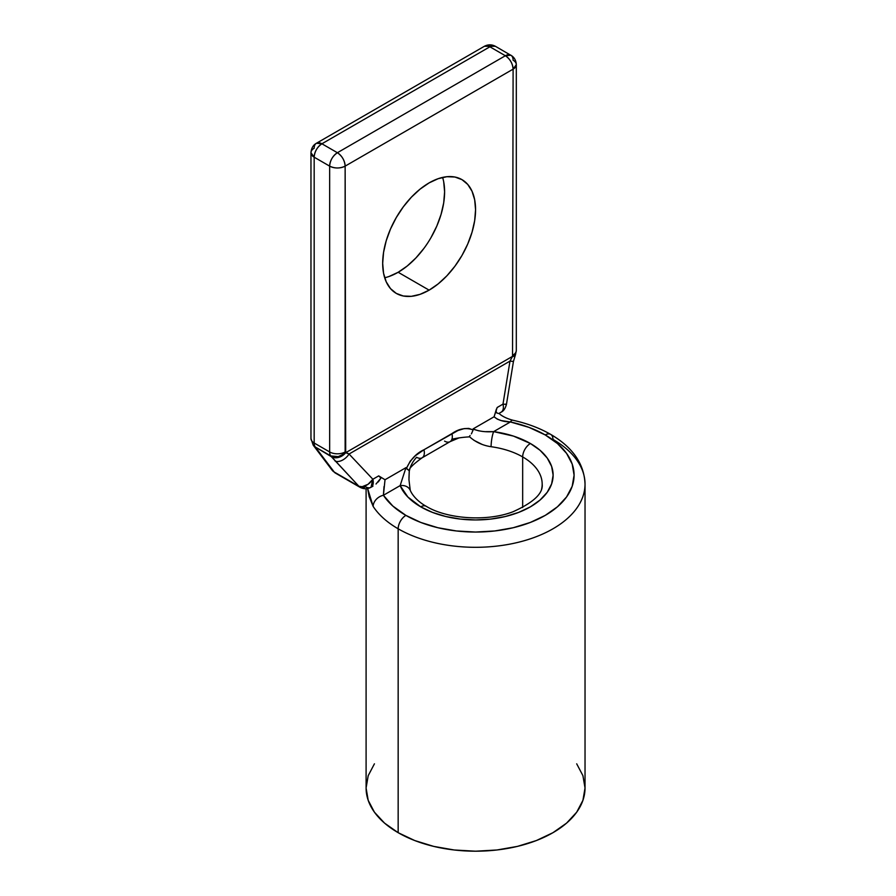<?xml version="1.0" encoding="UTF-8"?>
<svg xmlns="http://www.w3.org/2000/svg" width="896" height="896" viewBox="0 0 896 896"><rect width="100%" height="100%" fill="white"/><g stroke="black" fill="none" stroke-linecap="round" stroke-linejoin="round"><path stroke-width="1.34" d="M410.2 490.224A10.942 8.691 157.4 0 0 400.142 485.61L383.41 495.275L392.795 506.016L405.899 515.39L420.829 522.458L437.864 527.722L456.344 530.958L475.563 532.045L494.782 530.958L513.262 527.722L530.298 522.458L545.227 515.39L557.48 506.766L566.586 496.933L572.197 486.259L574.09 475.171L572.197 464.072L566.586 453.398L557.48 443.565L545.227 434.941A10.942 6.317 -60 0 1 550.704 434.403A10.942 6.317 120 0 0 545.227 434.941A98.526 56.885 180 0 1 545.227 515.39A98.526 56.885 180 0 1 405.899 515.39A98.526 56.885 180 0 1 383.41 495.275A10.942 8.366 146.8 0 0 373.162 506.442A109.469 63.202 0 0 0 398.16 528.797A109.469 63.202 0 0 0 510.552 543.995A109.469 63.202 0 0 0 584.035 492.598A109.469 63.202 0 0 0 552.966 439.41A109.469 63.202 180 0 1 585.032 484.109A109.469 63.202 180 0 1 517.451 542.494A109.469 63.202 180 0 1 398.16 528.797A10.942 6.317 -60 0 1 405.899 515.39A10.942 6.317 120 0 0 398.16 528.797L398.16 832.686A109.469 63.202 0 0 0 517.451 846.384A109.469 63.202 0 0 0 585.032 787.998L582.926 775.667L576.699 763.818M496.328 409.371L494.088 416.774C497.963 420.078 503.395 421.803 510.395 421.96A10.942 3.158 -77.7 0 1 512.747 420.202A10.942 3.158 102.3 0 0 510.395 421.96L493.651 431.626C485.386 432.219 478.542 431.301 473.133 428.87L494.088 416.774L497.168 407.49L502.992 404.118L509.981 361.11L349.048 454.026L372.87 479.248L378.694 475.888L385.022 479.741L405.966 467.645L406.414 468.44L410.211 461.216L415.33 455.762L423.954 449.758L457.946 430.539L464.139 428.613L468.787 428.411L473.144 429.912L473.133 428.87L494.088 416.774L497.269 419.115L501.312 420.605L510.395 421.96A98.526 56.885 180 0 1 545.227 434.941L529.01 427.381L510.395 421.96L493.651 431.626L513.453 436.094L530.41 443.509L540.053 450.285L547.221 458.035L551.634 466.435L553.123 475.171L551.634 483.896L547.221 492.296L540.053 500.046L530.41 506.834L518.65 512.4L505.243 516.533L490.694 519.086L475.563 519.938L460.432 519.086L445.883 516.533L432.477 512.4L420.728 506.834L407.893 497.045L400.142 485.61A77.56 44.778 0 0 0 420.728 506.834A10.942 6.317 -60 0 1 426.194 506.285A10.942 6.317 120 0 0 420.728 506.834A77.56 44.778 0 0 0 530.41 506.834A77.56 44.778 0 0 0 530.41 443.509A10.942 6.317 120 0 0 522.67 456.915A66.606 38.461 180 0 1 541.576 489.272M451.931 439.208A66.606 38.461 180 0 1 469.65 436.856C475.63 442.198 482.787 445.48 491.098 446.712A66.606 38.461 180 0 1 522.67 456.915A10.942 6.317 -60 0 1 530.41 443.509A77.56 44.778 0 0 0 493.651 431.626A10.942 2.083 97.9 0 0 491.098 446.712A66.606 38.461 180 0 1 522.67 456.915L522.67 507.539L522.67 456.915A66.606 38.461 180 0 1 542.17 484.109C543.334 493.282 533.59 502.51 512.938 511.784C486.427 521.998 446.454 518.818 426.194 506.285C420.795 503.406 413.269 497.381 410.256 490.347A10.942 8.691 -22.6 0 0 400.142 485.61L383.41 495.275L384.026 486.539M473.827 440.238L481.802 444.259M408.979 477.68L409.214 471.744A66.606 38.461 180 0 1 416.606 457.274A10.942 6.317 60 0 0 422.083 457.811L450.038 441.672A10.942 6.317 -120 0 0 451.92 433.608A10.942 6.317 60 0 1 450.106 441.627A10.942 6.317 60 0 1 444.573 441.123M389.099 276.472L398.16 272.272L429.117 290.147A65.677 37.923 -60 0 1 396.278 293.395A65.677 37.923 -60 0 1 386.21 240.766A65.677 37.923 -60 0 1 429.117 182.885L420.056 189.157L411.342 197.232L403.323 206.83L396.278 217.56L390.499 229.018L386.21 240.766L383.566 252.358L382.682 263.334L383.566 273.28L386.21 281.814L390.499 288.613L396.278 293.395L403.323 296.005L411.342 296.33L420.056 294.347L429.117 290.147L438.178 283.886L446.891 275.8L454.922 266.213L461.966 255.483L467.734 244.014L472.024 232.266L474.667 220.685L475.563 209.709L474.667 199.763L472.024 191.229L467.734 184.43L461.966 179.637L454.922 177.027L446.891 176.714L438.178 178.685L429.117 182.885A65.677 37.923 -60 0 1 461.966 179.637A65.677 37.923 -60 0 1 472.024 232.266A65.677 37.923 -60 0 1 429.117 290.147L398.16 272.272A65.677 37.923 120 0 0 442.602 177.419M374.427 763.818L368.2 775.667L366.094 787.998A109.469 63.202 0 0 0 398.16 832.686L398.16 528.797A109.469 63.202 180 0 1 373.162 506.442L369.186 496.72L367.64 488.566L373.162 506.442A10.942 8.366 -33.2 0 1 383.41 495.275L385.022 479.741L405.966 467.645L400.142 485.61M366.094 488.757L366.094 787.998L368.2 800.33L374.427 812.19L384.541 823.11L398.16 832.686L414.747 840.549L433.675 846.384L454.205 849.99L475.563 851.2L496.922 849.99L517.451 846.384L536.379 840.549L552.966 832.686L566.586 823.11L576.699 812.19L582.926 800.33L585.032 787.998L585.032 484.109C584.226 463.893 572.79 447.317 550.704 434.403A10.942 6.317 -60 0 1 552.966 439.41M330.781 455.941L358.904 486.282L334.219 472.035L315.302 447.003L331.341 456.68A10.942 8.68 -37.1 0 0 345.688 452.693L345.139 166.13L513.106 69.149L512.546 356.35L345.688 452.693L512.546 356.35L509.981 361.11L349.048 454.026L345.139 451.954A10.942 8.68 142.9 0 1 330.781 455.941L338.195 456.624L342.014 454.854L345.139 451.954A10.942 6.317 180 0 1 329.65 451.954L329.65 166.13L314.171 157.192L314.171 443.016L329.65 451.954A10.942 6.317 120 0 0 330.781 455.941A10.942 6.317 -60 0 1 329.65 451.954A10.942 6.317 0 0 0 345.139 451.954L345.139 166.13A10.942 6.317 180 0 1 329.65 166.13L329.65 451.954L314.171 443.016A10.942 6.317 120 0 0 315.302 447.003L330.781 455.941M384.675 277.749A65.677 37.923 120 0 0 398.16 272.272L407.221 266.011L415.934 257.925L423.965 248.338M430.998 237.608L436.778 226.139L441.067 214.39L443.71 202.81L444.606 191.834L443.71 181.877M378.258 481.97L380.934 478.072L378.694 475.888L372.87 479.248L368.043 484.299L362.186 486.696L358.904 486.282L360.046 487.301C363.709 489.194 367.36 489.194 371 487.301L372.87 479.248L349.048 454.026A10.942 6.63 136.6 0 1 335.093 461.059A10.942 6.63 -43.4 0 0 349.048 454.026L345.688 452.693A10.942 8.68 142.9 0 1 331.341 456.68L358.904 486.282A10.942 6.63 -43.4 0 0 372.87 479.248A10.942 6.317 60 0 1 371 487.301A10.942 6.317 60 0 1 365.523 486.763A10.942 6.317 -60 0 1 360.046 487.301A10.942 6.317 -60 0 1 358.904 486.282L334.219 472.035L315.302 447.003A10.942 6.317 -60 0 1 314.171 443.016L314.171 157.192C314.63 151.502 317.218 147.034 321.91 143.786L489.888 46.805L505.366 55.742L337.4 152.723L321.91 143.786A10.942 6.317 120 0 0 314.171 157.192L329.65 166.13C334.813 168.582 339.976 168.582 345.139 166.13C344.68 160.44 342.093 155.971 337.4 152.723C332.696 155.971 330.109 160.44 329.65 166.13A10.942 6.317 -60 0 1 337.4 152.723A10.942 6.317 60 0 1 345.139 166.13L513.106 69.149A10.942 6.317 -120 0 0 505.366 55.742L337.4 152.723L321.91 143.786L316.445 143.248A10.942 6.317 60 0 1 321.91 143.786L489.888 46.805L505.366 55.742C510.07 58.99 512.646 63.459 513.106 69.149L516.309 64.68A10.942 6.317 180 0 1 513.106 69.149L512.546 356.35A10.942 2.117 22 0 0 514.965 355.981A10.942 2.117 -158 0 1 512.546 356.35L509.981 361.11L513.442 361.446L509.981 361.11L502.992 404.118L506.453 404.454L502.992 404.118L497.157 407.512M334.219 472.035A10.942 6.317 120 0 0 335.362 473.054L332.091 470.154A10.942 8.68 -37.1 0 0 334.219 472.035M479.102 430.898L474.477 429.61M491.098 446.712A10.942 2.083 -82.1 0 1 493.651 431.626L485.979 431.626M410.256 490.347L408.957 479.774L409.259 471.318M409.091 470.736L405.966 467.645M469.325 436.845L469.65 436.856A66.606 38.461 180 0 0 456.803 438.267M371 487.301L372.96 486.17M385.022 479.741L378.694 475.888L380.934 478.072L376.029 484.008M505.243 404.107L506.442 404.432L513.442 361.446L515.514 354.603A10.942 2.117 -158 0 1 513.106 354.973A10.942 6.317 0 0 0 516.309 350.504A10.942 6.317 180 0 1 513.106 354.973L515.514 354.245M498.31 413.47L496.126 412.63L496.317 409.405M506.296 404.477L506.442 404.432C505.243 408.621 503.474 411.197 501.122 412.171A10.942 6.317 -120 0 0 502.992 404.118A10.942 6.317 60 0 1 501.122 412.171L498.96 413.426M498.971 413.414L498.971 413.414C502.062 416.259 506.654 418.522 512.725 420.202C526.926 423.304 539.582 428.042 550.704 434.403M496.53 408.912L495.723 411.802L497.381 413.168M469.213 436.699L470.109 435.501M471.43 433.843L473.144 429.912C466.11 427.358 459.032 428.602 451.92 433.608L423.954 449.758A10.942 6.317 60 0 1 422.083 457.811C412.541 464.766 408.307 469.112 409.371 470.848M422.139 457.778A10.942 6.317 -120 0 0 423.954 449.758C416.45 453.174 410.603 459.402 406.414 468.44L407.546 469.526M315.302 447.003A10.942 8.68 142.9 0 1 313.186 445.144L315.302 447.003M314.171 443.016A10.942 6.317 180 0 1 310.968 438.547A10.942 6.317 0 0 0 314.171 443.016M314.171 157.192A10.942 6.317 180 0 1 310.968 152.723A10.942 6.317 180 0 1 314.171 148.254A10.942 6.317 60 0 1 316.445 143.248C313.152 145.074 311.326 148.232 310.968 152.723L314.171 157.192M510.843 55.205L505.366 55.742A10.942 6.317 -60 0 1 510.843 55.205A10.942 6.317 -60 0 1 513.106 60.211A10.942 6.317 180 0 1 516.309 64.68C516.096 60.794 514.606 57.859 511.84 55.866L495.354 46.267A10.942 6.317 120 0 0 489.888 46.805A10.942 6.317 -120 0 0 484.411 46.267L495.354 46.267C491.714 44.374 488.074 44.374 484.411 46.267L316.445 143.248M360.046 487.301L335.362 473.054L332.102 470.176L313.186 445.144L310.968 438.547L310.968 152.723M450.038 441.672L458.965 437.92M515.514 354.603L516.309 350.504L516.309 64.68"/></g></svg>
